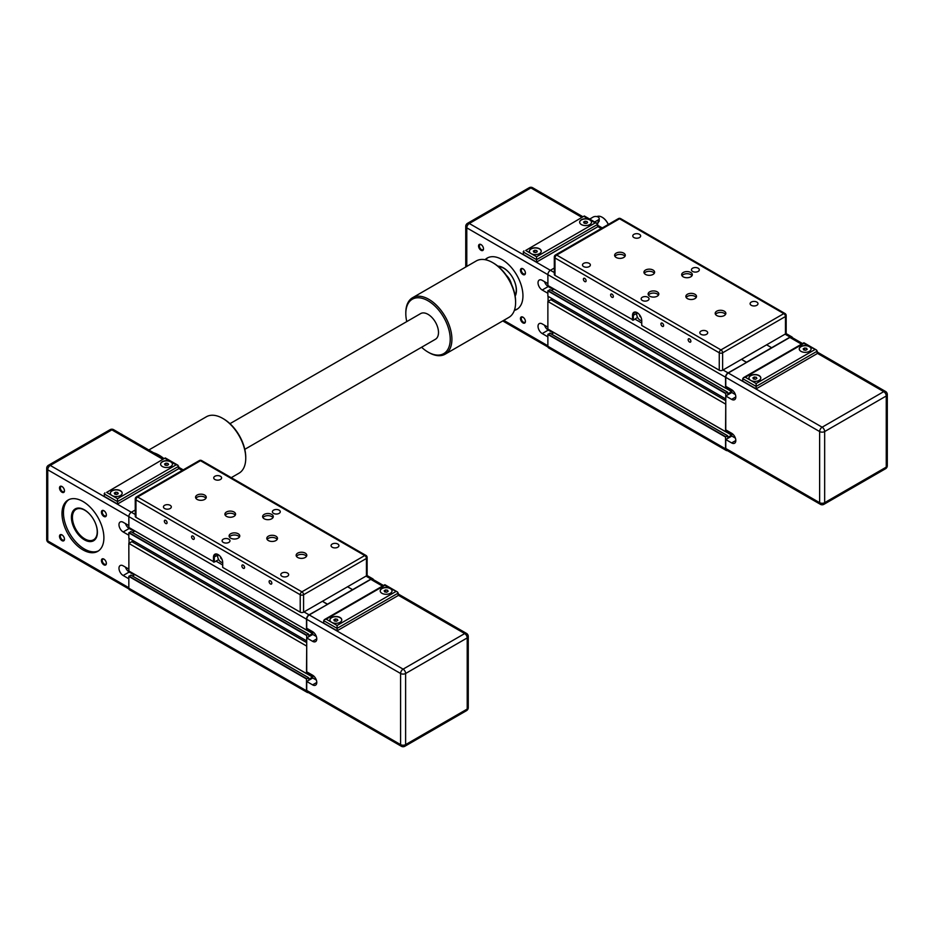 <?xml version="1.0" encoding="UTF-8"?>
<svg xmlns="http://www.w3.org/2000/svg" width="934" height="934" viewBox="0 0 934 934"><rect width="100%" height="100%" fill="white"/><g stroke="black" fill="none" stroke-linecap="round" stroke-linejoin="round"><path stroke-width="1.4" d="M727.352 387.236L725.555 388.077L725.555 377.243A3.561 2.055 -60 0 1 728.065 372.888L746.5 362.485L741.479 359.333L746.5 362.24L790.082 337.081A3.561 2.055 -60 0 1 791.869 336.905A3.561 2.055 -60 0 1 792.487 337.746M554.306 257.002A2.37 1.366 0 0 0 554.994 257.971A2.37 1.366 -60 0 1 556.676 255.064A2.37 1.366 -120 0 0 555.485 254.947A2.37 2.37 0 0 0 554.306 257.002L554.306 274.421A2.37 1.366 -0 0 0 554.994 275.39L554.994 257.971L719.262 352.807A2.37 1.366 0 0 0 722.624 352.807L785.471 316.509A2.37 1.366 0 0 0 786.171 315.54A2.37 2.37 0 0 0 784.98 313.497A2.37 1.366 120 0 0 783.801 313.614A2.37 1.366 60 0 1 785.471 316.509L785.471 333.928L766.616 344.821L771.647 347.717L766.616 344.821L722.624 370.226L722.624 352.807A2.37 1.366 -120 0 0 720.943 349.9A2.37 1.366 120 0 0 719.262 352.807L719.262 370.226A2.37 1.366 0 0 0 722.624 370.226M725.765 398.701L725.718 393.202L727.598 392.175L727.819 393.833L731.801 391.474M727.352 430.784L725.555 431.625L725.765 403.92M727.341 450.597A3.561 2.055 -60 0 1 726.29 450.48A3.561 2.055 -60 0 1 725.555 448.857L725.555 437.042L727.598 435.723L727.819 437.381L731.801 435.022M547.873 285.5L725.555 388.077L547.919 285.606L547.873 274.654A3.561 2.055 -60 0 1 550.383 270.3L554.306 268.046M547.873 329.048L725.555 431.625L547.873 329.048L547.873 301.472L725.555 404.048M547.873 301.472L550.885 299.721L725.765 400.686M551.434 300.036L552.94 299.172M549.963 289.703L547.873 290.918L547.873 296.241L725.555 398.818M551.457 290.486L553.92 289.073M726.29 450.48L548.608 347.903A3.561 2.055 -60 0 1 547.873 346.269L547.873 334.465L549.963 333.263M551.457 334.045L553.92 332.621M817.32 353.286L883.739 391.638A3.561 2.055 60 0 1 886.261 395.993A3.561 2.055 0 0 0 887.3 394.533A3.561 3.561 0 0 0 885.525 391.451A3.561 2.055 120 0 0 883.739 391.638L822.142 427.2A3.561 2.055 120 0 0 819.632 431.555A3.561 2.055 0 0 0 824.664 431.555A3.561 2.055 -120 0 0 822.142 427.2L728.275 373.005A3.561 2.055 -60 0 0 725.765 377.359L725.765 386.314L731.626 389.7A5.931 3.421 60 0 1 735.502 394.919A5.931 3.421 60 0 1 734.591 399.67A5.931 3.421 60 0 1 731.626 399.378L725.765 395.993L725.765 429.862L731.626 433.248A5.931 3.421 60 0 1 735.502 438.466A5.931 3.421 60 0 1 734.591 443.218A5.931 3.421 60 0 1 731.626 442.926L725.765 439.54L731.801 436.05L735.397 438.128M731.801 436.05L731.801 433.353L727.317 430.808M725.765 395.993L731.801 392.502L735.397 394.58M731.801 392.502L731.801 389.805L727.317 387.26M756.342 377.324L756.867 378.468L755.419 379.297L753.434 378.994L752.897 377.85L754.357 377.009L756.342 377.324L756.342 378.772M754.357 377.009L754.357 379.134M804.641 347.985L806.626 348.289L807.151 349.433L805.703 350.273L803.719 349.958L803.193 348.814L804.641 347.985L804.641 350.11M806.626 348.289L806.626 349.736M811.097 349.024A5.931 3.421 0 0 0 809.358 346.701A5.931 3.421 0 0 0 802.983 345.942A5.931 3.421 0 0 0 799.247 349.024M814.81 349.655L756.143 383.524L750.691 380.383A5.931 3.421 180 0 1 748.963 377.966A5.931 3.421 180 0 1 754.882 374.546A5.931 3.421 180 0 1 760.813 377.966A5.931 3.421 180 0 1 757.159 381.13A5.931 3.421 180 0 1 750.691 380.383L745.25 377.243L803.917 343.362L809.358 346.514A5.931 3.421 180 0 1 811.097 348.931A5.931 3.421 180 0 1 805.166 352.351A5.931 3.421 180 0 1 799.247 348.931A5.931 3.421 180 0 1 802.901 345.767A5.931 3.421 180 0 1 809.358 346.514L816.585 350.087L817.32 353.531L756.143 388.848L756.143 386.431L817.32 351.114M760.813 378.06A5.931 3.421 0 0 0 754.882 374.732A5.931 3.421 0 0 0 748.963 378.06M756.143 383.524L756.143 386.431L742.728 378.69L743.476 377.663L803.917 342.766L816.585 350.087M745.25 377.243L743.476 377.663M803.917 343.362L803.917 342.766M756.143 388.848L742.728 381.107L742.728 378.69M820.367 504.313A3.561 3.561 0 0 0 823.928 504.313A3.561 2.055 -120 0 0 824.664 502.679A3.561 2.055 180 0 1 819.632 502.679A3.561 2.055 120 0 0 820.367 504.313L726.5 450.118A3.561 2.055 -60 0 1 725.765 448.495L725.765 439.54M728.275 373.005L789.872 337.443A3.561 2.055 -60 0 1 791.658 337.267L802.551 343.549M596.908 216.618A10.671 6.164 60 0 1 602.091 217.225A10.671 6.164 60 0 1 608.256 224.475M589.669 219.081L593.125 217.073A3.561 2.055 180 0 1 597.001 216.63A3.561 2.055 180 0 1 599.196 218.533L599.196 221.195L597.211 223.448M498.441 266.634A17.548 10.122 60 0 1 503.87 268.327A17.548 10.122 60 0 1 511.283 275.437M513.817 279.826A17.548 10.122 60 0 1 515.019 295.354M553.278 332.994L548.246 330.087A5.931 3.421 60 0 1 544.487 325.207M547.873 336.835L542.21 333.566A5.931 3.421 60 0 1 538.346 328.348A5.931 3.421 60 0 1 539.257 323.596A5.931 3.421 60 0 1 542.21 323.9L547.873 327.157M553.278 289.447L548.246 286.54A5.931 3.421 60 0 1 544.487 281.659M547.873 293.288L542.21 290.019A5.931 3.421 60 0 1 538.346 284.8A5.931 3.421 60 0 1 539.257 280.048A5.931 3.421 60 0 1 542.21 280.34L547.873 283.609M548.083 296.358L548.083 301.343M520.46 318.587A3.502 2.02 -120 0 0 522.935 322.884A3.502 2.02 -120 0 0 525.422 321.459A3.502 2.02 -120 0 0 522.935 317.163A3.502 2.02 -120 0 0 520.46 318.587M478.558 246.016A3.502 2.02 -120 0 0 481.033 250.3A3.502 2.02 -120 0 0 483.508 248.876A3.502 2.02 -120 0 0 481.033 244.58A3.502 2.02 -120 0 0 478.558 246.016M485.073 259.687A29.631 17.104 60 0 1 487.174 258.076A29.631 17.104 60 0 1 516.806 275.18A29.631 17.104 60 0 1 516.806 309.399A29.631 17.104 60 0 1 514.354 310.403M520.46 270.206A3.502 2.02 -120 0 0 522.935 274.503A3.502 2.02 -120 0 0 525.422 273.067A3.502 2.02 -120 0 0 522.935 268.77A3.502 2.02 -120 0 0 520.46 270.206M608.326 224.44A10.309 5.954 -120 0 0 602.348 217.365A10.309 5.954 -120 0 0 602.22 217.295M599.196 218.533A3.561 2.055 180 0 1 598.157 219.98L594.701 221.977M536.56 256.757L536.56 262.08L597.737 226.752L597.001 223.308L595.227 222.887L536.56 256.757L531.107 253.616A5.931 3.421 180 0 1 529.38 251.188A5.931 3.421 180 0 1 535.299 247.767A5.931 3.421 180 0 1 541.23 251.188A5.931 3.421 180 0 1 539.49 253.616A5.931 3.421 180 0 1 531.107 253.616L525.667 250.464L584.334 215.987L525.667 250.464M529.38 251.293A5.931 3.421 180 0 1 535.299 247.965A5.931 3.421 180 0 1 541.23 251.293M584.334 216.595L589.774 219.735A5.931 3.421 180 0 1 591.514 222.164A5.931 3.421 180 0 1 589.774 224.58A5.931 3.421 180 0 1 583.318 225.316A5.931 3.421 180 0 1 579.664 222.164A5.931 3.421 180 0 1 583.318 219A5.931 3.421 180 0 1 589.774 219.735L595.227 222.887M579.664 222.257A5.931 3.421 180 0 1 585.583 218.93A5.931 3.421 180 0 1 591.514 222.257M536.56 262.08L523.145 254.34L523.881 250.896M533.851 252.227L533.314 251.083L534.773 250.242L536.746 250.545L537.284 251.69L535.836 252.53L533.851 252.227M536.746 250.545L536.746 251.993M534.773 250.242L534.773 252.367M584.135 223.191L583.598 222.047L585.058 221.206L587.042 221.51L587.568 222.654L586.12 223.495L584.135 223.191M587.042 221.51L587.042 222.969M585.058 221.206L585.058 223.331M516.105 293.58A17.781 10.262 -120 0 1 515.101 295.821A17.781 10.262 -120 0 0 515.988 294.047M500.064 266.447A17.781 10.262 -120 0 0 498.055 266.307A17.781 10.262 -120 0 1 500.519 266.575M525.41 321.191A2.919 1.681 60 0 1 524.815 322.3A2.919 1.681 60 0 1 522.573 321.529A2.919 1.681 60 0 1 521.3 318.587A2.919 1.681 60 0 1 521.896 317.256A2.919 1.681 60 0 1 523.157 317.303M525.41 272.81A2.919 1.681 60 0 1 524.815 273.919A2.919 1.681 60 0 1 522.573 273.137A2.919 1.681 60 0 1 521.3 270.206A2.919 1.681 60 0 1 521.896 268.875A2.919 1.681 60 0 1 523.157 268.91M483.497 248.619A2.919 1.681 60 0 1 482.913 249.728A2.919 1.681 60 0 1 480.66 248.946A2.919 1.681 60 0 1 479.387 246.016A2.919 1.681 60 0 1 479.994 244.673A2.919 1.681 60 0 1 481.255 244.72M514.552 309.819A29.631 17.104 -120 0 0 517.518 308.944M487.922 257.679A29.631 17.104 -120 0 0 485.68 259.804M515.159 296.148A18.376 10.613 -120 0 0 516.444 290.381A18.376 10.613 -120 0 0 497.822 266.12M785.471 333.928A2.37 1.366 0 0 0 786.171 332.959L786.171 315.54M637.548 317.385L633.357 320.14L633.357 315.307L632.516 315.307A6.515 3.759 -120 0 1 637.128 312.645A6.515 3.759 -120 0 1 641.74 320.631L641.74 325.464L719.262 370.226M554.994 275.39L633.357 320.14M640.315 316.614L639.603 315.855L640.315 316.614M639.697 315.832L640.269 316.813M641.74 320.596A4.74 2.732 60 0 1 637.7 317.653A4.74 2.732 60 0 1 637.151 312.68M632.516 315.307L632.516 320.14M636.86 313.287L633.357 315.307A5.931 3.421 60 0 1 634.583 312.586A5.931 3.421 60 0 1 637.35 312.773M586.108 280.76A1.926 1.109 60 0 1 585.711 281.648A1.926 1.109 60 0 1 583.785 280.539A1.926 1.109 60 0 1 583.785 278.32A1.926 1.109 60 0 1 585.268 278.834A1.926 1.109 60 0 1 586.108 280.76M613.346 296.487A1.926 1.109 60 0 1 612.949 297.374A1.926 1.109 60 0 1 611.023 296.265A1.926 1.109 60 0 1 611.023 294.047A1.926 1.109 60 0 1 612.506 294.56A1.926 1.109 60 0 1 613.346 296.487M663.63 325.522A1.926 1.109 60 0 1 663.233 326.398A1.926 1.109 60 0 1 661.319 325.289A1.926 1.109 60 0 1 661.319 323.071A1.926 1.109 60 0 1 662.79 323.584A1.926 1.109 60 0 1 663.63 325.522M690.868 341.249A1.926 1.109 60 0 1 690.471 342.124A1.926 1.109 60 0 1 688.556 341.015A1.926 1.109 60 0 1 688.556 338.797A1.926 1.109 60 0 1 690.028 339.311A1.926 1.109 60 0 1 690.868 341.249M683.221 276.838A5.335 3.082 180 0 1 681.668 274.654A5.335 3.082 180 0 1 686.992 271.584A5.335 3.082 180 0 1 692.327 274.654A5.335 3.082 180 0 1 689.035 277.503A5.335 3.082 180 0 1 683.221 276.838M649.702 296.195A5.335 3.082 180 0 1 648.138 294.012A5.335 3.082 180 0 1 653.473 290.929A5.335 3.082 180 0 1 658.809 294.012A5.335 3.082 180 0 1 655.516 296.86A5.335 3.082 180 0 1 649.702 296.195M687.412 298.611A5.335 3.082 180 0 1 685.86 296.428A5.335 3.082 180 0 1 691.183 293.358A5.335 3.082 180 0 1 696.519 296.428A5.335 3.082 180 0 1 693.226 299.277A5.335 3.082 180 0 1 687.412 298.611M716.752 315.54A5.335 3.082 180 0 1 715.187 313.369A5.335 3.082 180 0 1 720.523 310.286A5.335 3.082 180 0 1 725.858 313.369A5.335 3.082 180 0 1 722.566 316.217A5.335 3.082 180 0 1 716.752 315.54M645.511 274.421A5.335 3.082 180 0 1 643.946 272.238A5.335 3.082 180 0 1 649.282 269.155A5.335 3.082 180 0 1 654.617 272.238A5.335 3.082 180 0 1 651.325 275.086A5.335 3.082 180 0 1 645.511 274.421M616.183 257.48A5.335 3.082 180 0 1 614.619 255.309A5.335 3.082 180 0 1 619.954 252.227A5.335 3.082 180 0 1 625.278 255.309A5.335 3.082 180 0 1 621.986 258.146A5.335 3.082 180 0 1 616.183 257.48M633.929 237.551A3.934 2.277 180 0 1 632.773 235.952A3.934 2.277 180 0 1 636.708 233.675A3.934 2.277 180 0 1 640.654 235.952A3.934 2.277 180 0 1 638.214 238.053A3.934 2.277 180 0 1 633.929 237.551M583.645 266.587A3.934 2.277 180 0 1 582.489 264.976A3.934 2.277 180 0 1 586.424 262.711A3.934 2.277 180 0 1 590.37 264.976A3.934 2.277 180 0 1 587.93 267.077A3.934 2.277 180 0 1 583.645 266.587M692.596 271.432A3.934 2.277 180 0 1 691.44 269.821A3.934 2.277 180 0 1 695.375 267.544A3.934 2.277 180 0 1 699.321 269.821A3.934 2.277 180 0 1 696.881 271.922A3.934 2.277 180 0 1 692.596 271.432M642.312 300.456A3.934 2.277 180 0 1 641.156 298.857A3.934 2.277 180 0 1 645.09 296.58A3.934 2.277 180 0 1 649.037 298.857A3.934 2.277 180 0 1 646.597 300.958A3.934 2.277 180 0 1 642.312 300.456M700.979 334.325A3.934 2.277 180 0 1 699.823 332.726A3.934 2.277 180 0 1 703.757 330.449A3.934 2.277 180 0 1 707.703 332.726A3.934 2.277 180 0 1 705.263 334.827A3.934 2.277 180 0 1 700.979 334.325M751.263 305.301A3.934 2.277 180 0 1 750.107 303.69A3.934 2.277 180 0 1 754.042 301.413A3.934 2.277 180 0 1 757.988 303.69A3.934 2.277 180 0 1 755.559 305.792A3.934 2.277 180 0 1 751.263 305.301M624.951 256.371A5.335 3.082 0 0 0 619.954 254.352A5.335 3.082 0 0 0 614.946 256.371M654.29 273.3A5.335 3.082 0 0 0 649.282 271.292A5.335 3.082 0 0 0 644.273 273.3M725.531 314.431A5.335 3.082 0 0 0 720.523 312.423A5.335 3.082 0 0 0 715.514 314.431M696.192 297.502A5.335 3.082 0 0 0 691.183 295.483A5.335 3.082 0 0 0 686.186 297.502M658.482 295.074A5.335 3.082 0 0 0 653.473 293.066A5.335 3.082 0 0 0 648.465 295.074M692.001 275.717A5.335 3.082 0 0 0 686.992 273.709A5.335 3.082 0 0 0 681.995 275.717M308.313 629.166L306.504 630.018L306.504 619.184A3.561 2.055 -60 0 1 309.026 614.829L327.46 604.426L322.428 601.274L327.46 604.181L371.043 579.022A3.561 2.055 -60 0 1 372.818 578.846A3.561 2.055 -60 0 1 373.448 579.687M135.255 498.943A2.37 1.366 -0 0 0 135.955 499.9A2.37 1.366 -60 0 1 137.625 497.005A2.37 1.366 -120 0 0 136.446 496.888A2.37 2.37 0 0 0 135.255 498.943L135.255 516.362A2.37 1.366 -0 0 0 135.955 517.331L135.955 499.9L300.223 594.748A2.37 1.366 -0 0 0 303.573 594.748L366.432 558.45A2.37 1.366 -0 0 0 367.132 557.481A2.37 2.37 0 0 0 365.941 555.426A2.37 1.366 120 0 0 364.75 555.543A2.37 1.366 60 0 1 366.432 558.45L366.432 575.869L347.576 586.762L352.608 589.658L347.576 586.762L303.573 612.167L303.573 594.748A2.37 1.366 -120 0 0 301.904 591.841A2.37 1.366 120 0 0 300.223 594.748L300.223 612.167A2.37 1.366 -0 0 0 303.573 612.167M306.714 640.642L306.679 635.143L308.559 634.116L308.769 635.774L312.75 633.415M308.313 672.725L306.504 673.566L306.714 645.861M308.29 692.538A3.561 2.055 -60 0 1 307.251 692.421A3.561 2.055 -60 0 1 306.504 690.798L306.504 678.983L308.559 677.664L308.769 679.322L312.75 676.963M128.834 527.441L306.504 630.018L128.88 527.547L128.834 516.595A3.561 2.055 -60 0 1 131.344 512.241L135.255 509.987M128.834 570.989L306.504 673.566L128.88 571.094L128.834 543.401L306.504 645.989M128.834 543.401L131.846 541.662L306.714 642.627M132.394 541.977L133.901 541.113M130.923 531.644L128.834 532.859L128.834 538.182L306.504 640.759M132.418 532.427L134.881 531.014M307.251 692.421L129.569 589.844A3.561 2.055 -60 0 1 128.834 588.21L128.834 576.406L130.923 575.192M132.418 575.974L134.881 574.562M398.281 595.227L464.7 633.567A3.561 2.055 60 0 1 467.21 637.922A3.561 2.055 0 0 0 468.261 636.474A3.561 3.561 0 0 0 466.475 633.392A3.561 2.055 120 0 0 464.7 633.567L403.103 669.141A3.561 2.055 120 0 0 400.593 673.496A3.561 2.055 0 0 0 405.613 673.496A3.561 2.055 -120 0 0 403.103 669.141L309.236 614.946A3.561 2.055 -60 0 0 306.714 619.3L306.714 628.255L312.586 631.641A5.931 3.421 60 0 1 316.463 636.86A5.931 3.421 60 0 1 315.552 641.611A5.931 3.421 60 0 1 312.586 641.319L306.714 637.934L306.714 671.803L312.586 675.189A5.931 3.421 60 0 1 316.463 680.407A5.931 3.421 60 0 1 315.552 685.159A5.931 3.421 60 0 1 312.586 684.867L306.714 681.481L312.75 677.991L316.346 680.069M312.75 677.991L312.75 675.294M306.714 637.934L312.75 634.443L316.346 636.521M312.75 634.443L312.75 631.734M337.291 619.265L337.828 620.409L336.38 621.238L334.395 620.935L333.858 619.791L335.306 618.95L337.291 619.265L337.291 620.713M335.306 618.95L335.306 621.075M385.602 589.926L387.575 590.23L388.112 591.374L386.664 592.214L384.68 591.899L384.143 590.755L385.602 589.926L385.602 592.051M387.575 590.23L387.575 591.677M392.046 590.965A5.931 3.421 0 0 0 390.319 588.642A5.931 3.421 0 0 0 383.932 587.883A5.931 3.421 0 0 0 380.208 590.965M395.771 591.596L337.104 625.465L331.652 622.324A5.931 3.421 180 0 1 329.912 619.907A5.931 3.421 180 0 1 335.843 616.487A5.931 3.421 180 0 1 341.774 619.907A5.931 3.421 180 0 1 338.108 623.06A5.931 3.421 180 0 1 331.652 622.324L326.199 619.184L384.866 585.303L390.319 588.455A5.931 3.421 180 0 1 392.058 590.872A5.931 3.421 180 0 1 386.127 594.293A5.931 3.421 180 0 1 380.196 590.872A5.931 3.421 180 0 1 383.862 587.708A5.931 3.421 180 0 1 390.319 588.455L397.545 592.028L398.281 595.472L337.104 630.789L337.104 628.372L398.281 593.043M341.762 620.001A5.931 3.421 0 0 0 335.843 616.673A5.931 3.421 0 0 0 329.924 620.001M337.104 625.465L337.104 628.372L323.689 620.631L324.425 619.604L384.866 584.707L397.545 592.028M326.199 619.184L324.425 619.604M384.866 585.303L384.866 584.707M337.104 630.789L323.689 623.048L323.689 620.631M401.328 746.254A3.561 3.561 0 0 0 404.877 746.254A3.561 2.055 -120 0 0 405.613 744.62A3.561 2.055 180 0 1 400.593 744.62A3.561 2.055 120 0 0 401.328 746.254L307.449 692.059A3.561 2.055 -60 0 1 306.714 690.424L306.714 681.481M309.236 614.946L370.833 579.384A3.561 2.055 -60 0 1 372.608 579.208L383.5 585.49M134.239 574.935L129.207 572.028A5.931 3.421 60 0 1 125.448 567.148M128.834 578.776L123.171 575.507A5.931 3.421 60 0 1 119.295 570.289A5.931 3.421 60 0 1 120.206 565.537A5.931 3.421 60 0 1 123.171 565.829L128.834 569.098M134.239 531.388L129.207 528.481A5.931 3.421 60 0 1 125.448 523.6M128.834 535.229L123.171 531.96A5.931 3.421 60 0 1 119.295 526.741A5.931 3.421 60 0 1 120.206 521.989A5.931 3.421 60 0 1 123.171 522.281L128.834 525.55M129.044 538.299L129.044 543.284M101.421 560.528A3.502 2.02 -120 0 0 103.896 564.825A3.502 2.02 -120 0 0 106.371 563.4A3.502 2.02 -120 0 0 103.896 559.104A3.502 2.02 -120 0 0 101.421 560.528M59.507 487.957A3.502 2.02 -120 0 0 61.994 492.241A3.502 2.02 -120 0 0 64.469 490.817A3.502 2.02 -120 0 0 61.994 486.521A3.502 2.02 -120 0 0 59.507 487.957M61.994 513.572A29.631 17.104 60 0 1 68.124 500.017A29.631 17.104 60 0 1 97.755 517.121A29.631 17.104 60 0 1 97.755 551.34A29.631 17.104 60 0 1 74.918 543.401A29.631 17.104 60 0 1 61.994 513.572M101.421 512.147A3.502 2.02 -120 0 0 103.896 516.444A3.502 2.02 -120 0 0 106.371 515.008A3.502 2.02 -120 0 0 103.896 510.711A3.502 2.02 -120 0 0 101.421 512.147M59.507 536.338A3.502 2.02 -120 0 0 61.994 540.634A3.502 2.02 -120 0 0 64.469 539.198A3.502 2.02 -120 0 0 61.994 534.902A3.502 2.02 -120 0 0 59.507 536.338M94.778 521.767A17.548 10.122 60 0 1 95.91 537.412A17.548 10.122 60 0 1 84.831 538.906A17.548 10.122 60 0 1 72.42 517.424A17.548 10.122 60 0 1 84.831 510.256A17.548 10.122 60 0 1 92.244 517.378M117.509 498.698L117.509 504.021L178.698 468.693L177.962 465.249L176.176 464.828L117.509 498.698L112.068 495.557A5.931 3.421 180 0 1 110.329 493.129A5.931 3.421 180 0 1 116.26 489.708A5.931 3.421 180 0 1 122.179 493.129A5.931 3.421 180 0 1 120.451 495.545A5.931 3.421 180 0 1 112.068 495.557L106.616 492.405L165.283 457.929L106.616 492.405M110.329 493.234A5.931 3.421 180 0 1 116.26 489.906A5.931 3.421 180 0 1 122.179 493.234M165.283 458.536L170.735 461.676A5.931 3.421 180 0 1 172.463 464.105A5.931 3.421 180 0 1 170.735 466.521A5.931 3.421 180 0 1 164.279 467.257A5.931 3.421 180 0 1 160.613 464.105A5.931 3.421 180 0 1 164.279 460.941A5.931 3.421 180 0 1 170.735 461.676L176.176 464.828M160.613 464.198A5.931 3.421 180 0 1 166.544 460.871A5.931 3.421 180 0 1 172.463 464.198M117.509 504.021L104.106 496.281L104.841 492.837M114.8 494.168L114.275 493.024L115.723 492.183L117.707 492.487L118.244 493.631L116.785 494.471L114.8 494.168M117.707 492.487L117.707 493.934M115.723 492.183L115.723 494.308M165.096 465.132L164.559 463.988L166.007 463.147L167.992 463.451L168.529 464.595L167.069 465.436L165.096 465.132M167.992 463.451L167.992 464.91M166.007 463.147L166.007 465.272M93.902 540.541A18.376 10.613 60 0 1 75.852 529.765A18.376 10.613 60 0 1 75.537 508.75M84.912 538.953A17.781 10.262 -120 0 0 84.994 539A17.781 10.262 -120 0 0 93.89 539.887L93.925 539.864A17.781 10.262 -120 0 0 93.925 539.864A17.781 10.262 -120 0 0 96.949 535.976M81.013 508.388A17.781 10.262 -120 0 0 76.144 509.065A17.781 10.262 -120 0 0 76.133 509.077A17.781 10.262 -120 0 0 72.42 517.226A17.781 10.262 -120 0 0 72.42 517.331M64.458 538.941A2.919 1.681 60 0 1 63.862 540.05A2.919 1.681 60 0 1 61.621 539.268A2.919 1.681 60 0 1 60.348 536.338A2.919 1.681 60 0 1 60.955 535.007A2.919 1.681 60 0 1 62.204 535.042M106.359 563.132A2.919 1.681 60 0 1 105.775 564.241A2.919 1.681 60 0 1 103.522 563.471A2.919 1.681 60 0 1 102.25 560.528A2.919 1.681 60 0 1 102.857 559.197A2.919 1.681 60 0 1 104.118 559.244M106.359 514.751A2.919 1.681 60 0 1 105.775 515.86A2.919 1.681 60 0 1 103.522 515.078A2.919 1.681 60 0 1 102.25 512.147A2.919 1.681 60 0 1 102.857 510.805A2.919 1.681 60 0 1 104.118 510.851M64.458 490.56A2.919 1.681 60 0 1 63.862 491.669A2.919 1.681 60 0 1 61.621 490.887A2.919 1.681 60 0 1 60.348 487.957A2.919 1.681 60 0 1 60.955 486.614A2.919 1.681 60 0 1 62.204 486.661M68.882 499.62A29.631 17.104 -120 0 0 63.454 512.731A29.631 17.104 -120 0 0 75.911 542.035A29.631 17.104 -120 0 0 98.479 550.885M71.416 517.331A18.376 10.613 -120 0 0 79.437 535.812A18.376 10.613 -120 0 0 93.598 540.739A18.376 10.613 -120 0 0 97.405 532.322A18.376 10.613 -120 0 0 89.384 513.84A18.376 10.613 -120 0 0 75.222 508.913A18.376 10.613 -120 0 0 71.416 517.331M81.468 508.516A17.781 10.262 -120 0 0 76.109 509.088L76.144 509.065M93.89 539.887A17.781 10.262 -120 0 0 97.066 535.521M366.432 575.869A2.37 1.366 -0 0 0 367.132 574.9L367.132 557.481M218.112 554.621A4.74 2.732 60 0 0 218.661 559.594A4.74 2.732 60 0 0 222.701 562.537L222.701 567.405L300.223 612.167M218.509 559.664L214.318 562.081L214.318 557.248A5.931 3.421 60 0 1 215.544 554.527A5.931 3.421 60 0 1 218.299 554.714M135.955 517.331L214.318 562.081M221.276 558.555L220.552 557.796L221.276 558.555M220.657 557.773L221.218 558.754M222.701 562.572A6.515 3.759 -120 0 0 218.089 554.586A6.515 3.759 -120 0 0 213.477 557.248L213.477 562.081M167.069 522.701A1.926 1.109 60 0 1 166.672 523.589A1.926 1.109 60 0 1 164.746 522.48A1.926 1.109 60 0 1 164.746 520.261A1.926 1.109 60 0 1 166.229 520.775A1.926 1.109 60 0 1 167.069 522.701M194.307 538.428A1.926 1.109 60 0 1 193.91 539.315A1.926 1.109 60 0 1 191.984 538.206A1.926 1.109 60 0 1 191.984 535.988A1.926 1.109 60 0 1 193.466 536.501A1.926 1.109 60 0 1 194.307 538.428M244.591 567.463A1.926 1.109 60 0 1 244.194 568.339A1.926 1.109 60 0 1 242.268 567.23A1.926 1.109 60 0 1 242.268 565.012A1.926 1.109 60 0 1 243.751 565.525A1.926 1.109 60 0 1 244.591 567.463M271.829 583.19A1.926 1.109 60 0 1 271.432 584.065A1.926 1.109 60 0 1 269.506 582.956A1.926 1.109 60 0 1 269.506 580.738A1.926 1.109 60 0 1 270.988 581.252A1.926 1.109 60 0 1 271.829 583.19M264.182 518.779A5.335 3.082 180 0 1 262.617 516.595A5.335 3.082 180 0 1 267.953 513.513A5.335 3.082 180 0 1 273.288 516.595A5.335 3.082 180 0 1 269.996 519.444A5.335 3.082 180 0 1 264.182 518.779M230.663 538.136A5.335 3.082 180 0 1 229.099 535.953A5.335 3.082 180 0 1 234.434 532.87A5.335 3.082 180 0 1 239.769 535.953A5.335 3.082 180 0 1 236.477 538.801A5.335 3.082 180 0 1 230.663 538.136M268.373 540.553A5.335 3.082 180 0 1 266.809 538.369A5.335 3.082 180 0 1 272.144 535.287A5.335 3.082 180 0 1 277.48 538.369A5.335 3.082 180 0 1 274.187 541.218A5.335 3.082 180 0 1 268.373 540.553M297.712 557.481A5.335 3.082 180 0 1 296.148 555.31A5.335 3.082 180 0 1 301.484 552.227A5.335 3.082 180 0 1 306.807 555.31A5.335 3.082 180 0 1 303.515 558.147A5.335 3.082 180 0 1 297.712 557.481M226.472 516.362A5.335 3.082 180 0 1 224.907 514.179A5.335 3.082 180 0 1 230.243 511.096A5.335 3.082 180 0 1 235.578 514.179A5.335 3.082 180 0 1 232.286 517.027A5.335 3.082 180 0 1 226.472 516.362M197.132 499.421A5.335 3.082 180 0 1 195.568 497.238A5.335 3.082 180 0 1 200.903 494.168A5.335 3.082 180 0 1 206.239 497.238A5.335 3.082 180 0 1 202.947 500.087A5.335 3.082 180 0 1 197.132 499.421M214.878 479.492A3.934 2.277 180 0 1 213.723 477.893A3.934 2.277 180 0 1 217.669 475.616A3.934 2.277 180 0 1 221.603 477.893A3.934 2.277 180 0 1 219.175 479.994A3.934 2.277 180 0 1 214.878 479.492M164.594 508.528A3.934 2.277 180 0 1 163.438 506.917A3.934 2.277 180 0 1 167.384 504.652A3.934 2.277 180 0 1 171.319 506.917A3.934 2.277 180 0 1 168.891 509.018A3.934 2.277 180 0 1 164.594 508.528M273.545 513.373A3.934 2.277 180 0 1 272.401 511.762A3.934 2.277 180 0 1 276.336 509.485A3.934 2.277 180 0 1 280.27 511.762A3.934 2.277 180 0 1 277.842 513.863A3.934 2.277 180 0 1 273.545 513.373M223.261 542.397A3.934 2.277 180 0 1 222.105 540.798A3.934 2.277 180 0 1 226.051 538.521A3.934 2.277 180 0 1 229.986 540.798A3.934 2.277 180 0 1 227.557 542.888A3.934 2.277 180 0 1 223.261 542.397M281.928 576.266A3.934 2.277 180 0 1 280.784 574.667A3.934 2.277 180 0 1 284.718 572.39A3.934 2.277 180 0 1 288.653 574.667A3.934 2.277 180 0 1 286.224 576.768A3.934 2.277 180 0 1 281.928 576.266M332.212 547.242A3.934 2.277 180 0 1 331.068 545.631A3.934 2.277 180 0 1 335.002 543.354A3.934 2.277 180 0 1 338.937 545.631A3.934 2.277 180 0 1 336.509 547.733A3.934 2.277 180 0 1 332.212 547.242M205.912 498.312A5.335 3.082 -0 0 0 200.903 496.293A5.335 3.082 -0 0 0 195.907 498.312M235.24 515.241A5.335 3.082 -0 0 0 230.243 513.233A5.335 3.082 -0 0 0 225.234 515.241M306.48 556.372A5.335 3.082 -0 0 0 301.484 554.352A5.335 3.082 -0 0 0 296.475 556.372M277.153 539.432A5.335 3.082 -0 0 0 272.144 537.424A5.335 3.082 -0 0 0 267.136 539.432M239.431 537.015A5.335 3.082 -0 0 0 234.434 535.007A5.335 3.082 -0 0 0 229.425 537.015M272.962 517.658A5.335 3.082 -0 0 0 267.953 515.65A5.335 3.082 -0 0 0 262.944 517.658M428.029 352.083L428.858 352.562A32.597 18.82 -120 0 0 440.661 355.62A32.597 18.82 -120 0 0 445.156 354.184A32.597 18.82 -120 0 0 445.156 316.544A32.597 18.82 -120 0 0 412.559 297.724A32.597 18.82 -120 0 0 405.811 312.645L405.811 313.614A31.406 18.131 60 0 1 438.992 310.473A31.406 18.131 60 0 1 439.389 355.025A31.406 18.131 60 0 1 428.029 352.083A31.406 18.131 60 0 1 421.584 347.261M406.769 321.6A31.406 18.131 60 0 1 405.811 313.614M412.559 297.724L476.258 260.948A32.597 18.82 60 0 1 492.557 262.559A32.597 18.82 60 0 1 515.603 302.488A32.597 18.82 60 0 1 508.855 317.408L445.156 354.184M515.603 302.488L515.603 301.519A31.406 18.131 -120 0 0 493.397 263.049L492.557 262.559M148.821 450.001L206.391 416.762A32.597 18.82 60 0 1 222.689 418.374A32.597 18.82 60 0 1 245.747 458.29A32.597 18.82 60 0 1 238.987 473.211L231.258 477.671M245.747 458.29L245.747 457.321A31.406 18.131 -120 0 0 223.53 418.852L222.689 418.374M163.999 458.676A32.597 18.82 -120 0 0 153.631 452.78M244.79 449.336L435.431 339.264A14.816 8.558 -120 0 0 435.431 322.16A14.816 8.558 -120 0 0 420.615 313.602L229.974 423.674M725.555 377.243L466.79 227.849A3.561 2.055 -60 0 1 469.3 223.495L554.306 272.565M635.038 319.171L641.74 323.047M723.033 369.981L728.065 372.888M547.873 290.918L725.555 393.494M548.036 290.626L725.718 393.202M549.799 289.61L727.481 392.187M725.718 388.17L731.672 391.615M726.057 387.984L731.801 391.299M726.979 387.447L731.801 390.237M785.062 334.174L790.082 337.081M547.873 346.269L725.555 448.857M547.873 334.465L725.555 437.042M548.036 334.174L725.718 436.762M549.799 333.158L727.481 435.734M725.718 431.718L731.672 435.162M726.057 431.531L731.801 434.847M726.979 430.994L731.801 433.785M731.626 442.926L735.817 440.509M731.626 399.378L735.817 396.962M886.261 467.117A3.561 2.055 60 0 1 885.525 468.751A3.561 3.561 0 0 0 887.3 465.669A3.561 2.055 180 0 1 886.261 467.117L824.664 502.679L824.664 431.555L886.261 395.993L886.261 467.117M725.765 377.359L819.632 431.555L819.632 502.679L725.765 448.495M789.872 337.443L801.512 344.156M511.435 284.158A11.255 6.503 -120 0 0 506.345 275.332M542.21 333.566L548.246 330.087M542.21 290.019L548.246 286.54M466.79 266.423L466.79 227.849A3.561 2.055 180 0 1 465.739 226.39L465.739 267.019M547.873 345.79L503.776 320.339M598.157 222.899L598.157 219.98M523.145 251.923L536.56 259.664L597.737 224.335M467.525 223.319A3.561 2.055 60 0 1 469.3 223.495L530.897 187.921A3.561 2.055 -120 0 0 529.123 187.746L467.525 223.319A3.561 3.561 0 0 0 465.739 226.39M601.239 228.526L597.737 226.518M581.917 217.377L530.897 187.921A3.561 2.055 -60 0 1 532.672 187.746A3.561 3.561 0 0 0 529.123 187.746M619.534 218.766A2.37 1.366 -60 0 1 620.713 218.649A2.37 2.37 0 0 0 618.343 218.649A2.37 1.366 60 0 1 619.534 218.766L783.801 313.614L720.943 349.9L556.676 255.064L619.534 218.766M306.504 619.184L47.739 469.79A3.561 2.055 -60 0 1 50.261 465.436L135.255 514.506M215.987 561.112L222.701 564.988M303.994 611.922L309.026 614.829M128.834 532.859L306.504 635.435M128.997 532.567L306.679 635.143M130.76 531.551L308.442 634.128M306.679 630.111L312.621 633.556M307.017 629.925L312.75 633.24M307.928 629.388L312.75 632.166M308.267 629.201L312.75 631.781M366.011 576.115L371.043 579.022M128.834 588.21L306.504 690.798M128.834 576.406L306.504 678.983M128.997 576.115L306.679 678.691M130.76 575.099L308.442 677.675M306.679 673.659L312.621 677.103M307.017 673.472L312.75 676.788M307.928 672.935L312.75 675.726M308.267 672.749L312.75 675.329M312.586 684.867L316.778 682.45M312.586 641.319L316.778 638.903M467.21 709.058A3.561 2.055 60 0 1 466.475 710.681A3.561 3.561 0 0 0 468.261 707.61A3.561 2.055 180 0 1 467.21 709.058L405.613 744.62L405.613 673.496L467.21 637.922L467.21 709.058M306.714 619.3L400.593 673.496L400.593 744.62L306.714 690.424M370.833 579.384L382.461 586.097M123.171 575.507L129.207 572.028M123.171 531.96L129.207 528.481M46.7 539.467A3.561 3.561 0 0 0 48.475 542.549A3.561 2.055 -60 0 1 47.739 540.914L47.739 469.79A3.561 2.055 180 0 1 46.7 468.331L46.7 539.467A3.561 2.055 -0 0 0 47.739 540.914L128.834 587.731M104.106 493.853L117.509 501.605L178.698 466.276M48.475 465.26A3.561 2.055 60 0 1 50.261 465.436L111.858 429.862A3.561 2.055 -120 0 0 110.072 429.687L48.475 465.26A3.561 3.561 0 0 0 46.7 468.331M182.188 470.467L178.698 468.459M162.878 459.318L111.858 429.862A3.561 2.055 -60 0 1 113.633 429.687A3.561 3.561 0 0 0 110.072 429.687M217.82 555.228L213.477 557.248M200.483 460.707A2.37 1.366 -60 0 1 201.674 460.59A2.37 2.37 0 0 0 199.304 460.59A2.37 1.366 60 0 1 200.483 460.707L364.75 555.543L301.904 591.841L137.625 497.005L200.483 460.707M547.919 329.153L725.601 431.73M549.916 289.598L727.598 392.175M547.919 285.606L725.601 388.182M785.973 333.508L791.869 336.905M549.916 333.146L727.598 435.723M885.525 468.751L823.928 504.313M817.32 352.083L885.525 391.451M887.3 394.533L887.3 465.669M597.001 223.308L584.334 215.987M547.978 347.051L502.737 320.934M602.278 227.931L597.737 225.316M582.968 216.781L532.672 187.746M555.485 254.947L618.343 218.649M620.713 218.649L784.98 313.497M128.88 571.094L306.562 673.671M130.877 531.539L308.559 634.116M128.88 527.547L306.562 630.123M366.934 575.449L372.818 578.846M130.877 575.087L308.559 677.664M466.475 710.681L404.877 746.254M398.281 594.024L466.475 633.392M468.261 636.474L468.261 707.61M177.962 465.249L165.283 457.929M128.939 588.992L48.475 542.549M183.227 469.872L178.698 467.257M163.917 458.722L113.633 429.687M136.446 496.888L199.304 460.59M201.674 460.59L365.941 555.426"/></g></svg>
